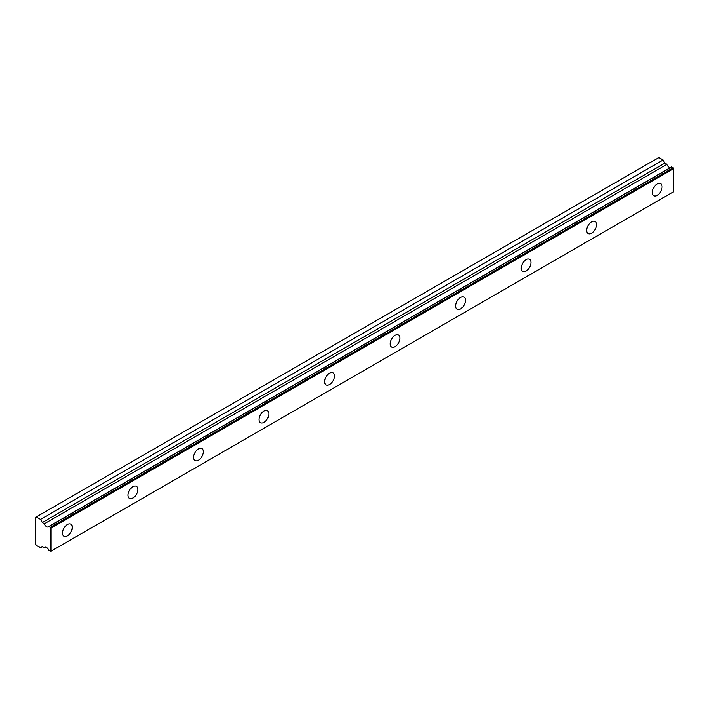 <?xml version="1.0" encoding="UTF-8"?>
<svg xmlns="http://www.w3.org/2000/svg" width="709" height="709" viewBox="0 0 709 709"><rect width="100%" height="100%" fill="white"/><g stroke="black" fill="none" stroke-linecap="round" stroke-linejoin="round"><path stroke-width="1.06" d="M44.295 547.729L45.349 547.144L44.295 547.729A3.705 2.136 60 0 1 44.738 547.313A3.705 2.136 60 0 1 48.886 550.379L51.013 551.185L51.013 528.108L49.098 526.433L671.636 167.014L48.886 526.459A3.705 2.136 60 0 1 48.442 526.876A3.705 2.136 60 0 1 46.59 526.69A3.705 2.136 60 0 1 44.295 523.809L666.832 164.391L44.295 523.809M670.368 167.625A3.705 2.136 60 0 1 669.128 167.271A3.705 2.136 60 0 1 666.832 164.391M657.163 195.365A6.948 4.015 120 0 0 661.71 189.241A6.948 4.015 120 0 0 660.646 183.666A6.948 4.015 120 0 0 657.163 184.012A6.948 4.015 120 0 0 652.626 190.136A6.948 4.015 120 0 0 653.689 195.711A6.948 4.015 120 0 0 657.163 195.365M67.399 535.862A6.948 4.015 120 0 0 71.937 529.738A6.948 4.015 120 0 0 70.873 524.173A6.948 4.015 120 0 0 67.399 524.518A6.948 4.015 120 0 0 62.853 530.642A6.948 4.015 120 0 0 63.916 536.208A6.948 4.015 120 0 0 67.399 535.862M132.929 498.028A6.948 4.015 120 0 0 137.466 491.904A6.948 4.015 120 0 0 136.403 486.339A6.948 4.015 120 0 0 132.929 486.684A6.948 4.015 120 0 0 128.382 492.808A6.948 4.015 120 0 0 129.455 498.374A6.948 4.015 120 0 0 132.929 498.028M198.458 460.194A6.948 4.015 120 0 0 202.996 454.07A6.948 4.015 120 0 0 201.932 448.505A6.948 4.015 120 0 0 198.458 448.85A6.948 4.015 120 0 0 193.912 454.974A6.948 4.015 120 0 0 194.984 460.54A6.948 4.015 120 0 0 198.458 460.194M263.987 422.36A6.948 4.015 120 0 0 268.525 416.236A6.948 4.015 120 0 0 267.461 410.671A6.948 4.015 120 0 0 263.987 411.016A6.948 4.015 120 0 0 259.45 417.14A6.948 4.015 120 0 0 260.513 422.706A6.948 4.015 120 0 0 263.987 422.36M329.517 384.526A6.948 4.015 120 0 0 334.054 378.402A6.948 4.015 120 0 0 332.991 372.837A6.948 4.015 120 0 0 329.517 373.182A6.948 4.015 120 0 0 324.979 379.306A6.948 4.015 120 0 0 326.043 384.872A6.948 4.015 120 0 0 329.517 384.526M395.046 346.701A6.948 4.015 120 0 0 399.584 340.568A6.948 4.015 120 0 0 398.52 335.002A6.948 4.015 120 0 0 395.046 335.348A6.948 4.015 120 0 0 390.508 341.472A6.948 4.015 120 0 0 391.572 347.038A6.948 4.015 120 0 0 395.046 346.701M460.575 308.867A6.948 4.015 120 0 0 465.122 302.734A6.948 4.015 120 0 0 464.049 297.168A6.948 4.015 120 0 0 460.575 297.514A6.948 4.015 120 0 0 456.038 303.638A6.948 4.015 120 0 0 457.101 309.204A6.948 4.015 120 0 0 460.575 308.867M526.105 271.033A6.948 4.015 120 0 0 530.651 264.909A6.948 4.015 120 0 0 529.579 259.334A6.948 4.015 120 0 0 526.105 259.68A6.948 4.015 120 0 0 521.567 265.804A6.948 4.015 120 0 0 522.63 271.379A6.948 4.015 120 0 0 526.105 271.033M591.634 233.199A6.948 4.015 120 0 0 596.18 227.075A6.948 4.015 120 0 0 595.117 221.5A6.948 4.015 120 0 0 591.634 221.846A6.948 4.015 120 0 0 587.096 227.97A6.948 4.015 120 0 0 588.16 233.545A6.948 4.015 120 0 0 591.634 233.199M44.082 523.543L42.327 522.524L40.528 519.405L36.265 516.95L35.45 517.419L35.45 543.9L36.265 545.318L40.528 547.782L42.327 546.745L44.259 547.773M36.265 516.95L658.803 157.531L663.066 159.986L664.865 163.105L666.62 164.125M671.458 166.996L48.974 526.397M671.636 167.014L673.55 168.689L673.55 191.767L51.013 551.185M51.013 528.108L673.55 168.689M663.066 159.986L40.528 519.405M50.525 527.257L673.063 167.838M664.865 163.105L42.327 522.524"/></g></svg>
